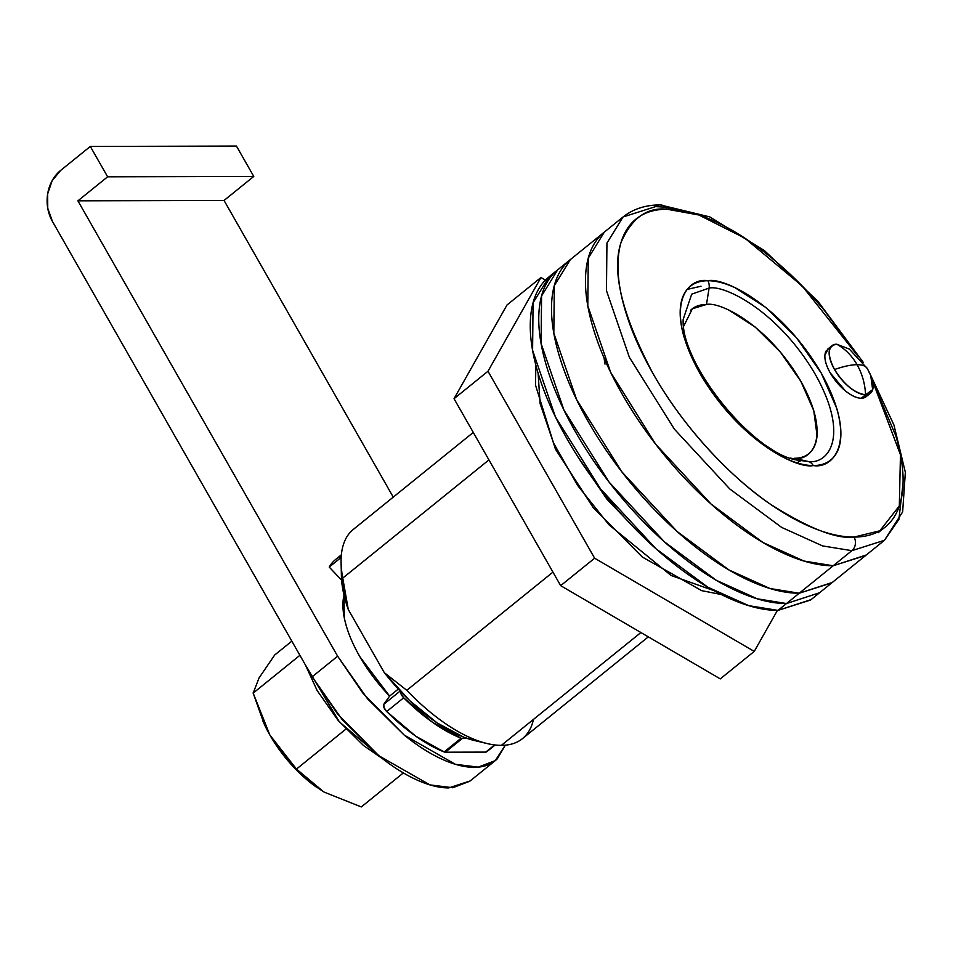 <?xml version="1.0" encoding="UTF-8"?>
<svg xmlns="http://www.w3.org/2000/svg" width="953" height="953" viewBox="0 0 953 953"><rect width="100%" height="100%" fill="white"/><g stroke="black" fill="none" stroke-linecap="round" stroke-linejoin="round"><path stroke-width="1.43" d="M811.074 599.616L777.993 610.396L786.487 603.535L757.242 598.794L716.275 580.282L664.408 541.84L609.015 482.027L563.95 410.064L541.09 343.497L541.566 295.954L557.648 269.854L541.566 295.954L541.09 343.497L563.95 410.064L609.015 482.027L664.408 541.84L716.275 580.282L757.242 598.794L786.487 603.535L819.568 592.754L786.487 603.535C771.513 603.571 754.609 599.246 735.799 590.55C716.99 581.854 697.679 569.453 677.893 553.348C658.106 537.242 639.332 518.658 621.582 497.597C603.833 476.536 588.442 454.605 575.433 431.792C562.425 408.98 552.776 387.025 546.474 365.94C540.184 344.843 537.742 326.224 539.124 310.07C540.518 293.905 545.64 281.445 554.491 272.677C545.64 281.445 540.518 293.905 539.124 310.07C537.742 326.224 540.184 344.843 546.474 365.94C552.776 387.025 562.425 408.98 575.433 431.792C588.442 454.605 603.833 476.536 621.582 497.597C639.332 518.658 658.106 537.242 677.893 553.348C697.679 569.453 716.99 581.854 735.799 590.55C754.609 599.246 771.513 603.571 786.487 603.535L799.222 593.231L777.993 610.396L810.586 600.021L831.802 582.855L799.222 593.231L832.303 582.462L799.222 593.231L769.976 588.501L729.009 569.977L677.142 531.536L621.749 471.723L576.684 399.772L553.824 333.193L554.301 285.65L570.382 259.561L554.301 285.65L553.824 333.193L576.684 399.772L621.749 471.723L677.142 531.536L729.009 569.977L769.976 588.501L799.222 593.231L831.802 582.855L865.777 555.396L833.184 565.772L865.777 555.396L884.455 540.291L898.893 519.373L903.063 483.147M567.226 262.385C558.375 271.152 553.252 283.613 551.858 299.766C550.477 315.931 552.931 334.551 559.22 355.636C565.51 376.733 575.159 398.688 588.168 421.488C601.176 444.301 616.567 466.243 634.317 487.305C652.066 508.366 670.841 526.949 690.627 543.055C710.414 559.149 729.724 571.55 748.534 580.246C767.356 588.942 784.248 593.266 799.222 593.231L833.184 565.772L866.265 554.991L833.184 565.772L851.863 550.667L884.455 540.291L851.863 550.667L799.222 593.231C784.248 593.266 767.356 588.942 748.534 580.246C729.724 571.55 710.414 559.149 690.627 543.055C670.841 526.949 652.066 508.366 634.317 487.305C616.567 466.243 601.176 444.301 588.168 421.488C575.159 398.688 565.51 376.733 559.22 355.636C552.931 334.551 550.477 315.931 551.858 299.766C553.252 283.613 558.375 271.152 567.226 262.385M605 364.117L604.071 358.018M505.304 745.175L497.335 758.779C491.605 764.449 483.898 767.296 474.201 767.32C464.516 767.344 453.58 764.544 441.406 758.922C429.231 753.299 416.747 745.27 403.941 734.846L367.501 698.775L337.636 656.2L77.908 200.833L107.629 176.805L90.309 146.44L236.451 146.071L90.309 146.44L60.587 170.48L52.165 180.665L47.65 193.935L47.745 208.242L52.439 221.43L312.167 676.797L342.032 719.372L378.46 755.443C391.266 765.867 403.762 773.896 415.937 779.518C428.111 785.141 439.047 787.94 448.732 787.917L470.139 780.948M77.908 200.833L224.05 200.464L393.267 497.132L224.05 200.464L77.908 200.833L107.629 176.805L253.772 176.436L224.05 200.464L253.772 176.436L107.629 176.805L90.309 146.44L60.587 170.48A36.691 30.806 89.9 0 0 52.439 221.43L312.167 676.797L337.636 656.2L77.908 200.833M236.451 146.071L253.772 176.436L236.451 146.071M505.281 745.175L495.286 760.613L478.275 767.129L455.391 764.294L404.263 735.108L363.093 693.427L337.636 656.2L312.167 676.797L337.624 714.023L378.794 755.705L429.91 784.891L452.794 787.726L469.817 781.21L495.286 760.613M867.337 368.573L867.742 369.454C866.551 366.297 863.001 364.713 857.081 364.689C851.863 355.648 845.073 348.81 836.71 344.2C845.073 348.81 851.863 355.648 857.081 364.689C862.215 373.802 865.05 383.833 865.562 394.792L872.662 389.634L870.744 375.589L867.337 368.573L849.29 349.048L836.71 344.2C827.609 345.832 826.882 354.278 834.53 369.538C844.287 384.786 854.638 393.208 865.562 394.792C865.05 383.833 862.215 373.802 857.081 364.689C851.077 364.737 843.56 366.357 834.53 369.538C843.56 366.357 851.077 364.737 857.081 364.689C863.001 364.713 866.551 366.297 867.742 369.454A30.567 13.759 -129 0 1 871.519 392.04A30.567 13.759 -129 0 1 865.562 394.792L861.321 398.223A30.567 13.759 51 0 0 867.266 395.471M790.418 458.095L807.989 461.431L796.875 460.025M683.182 319.362L691.699 294.155L709.103 288.08A9.78 8.208 -90.1 0 0 707.829 280.742C687.971 277.073 661.692 304.912 699.871 373.302C739.707 441.692 797.613 469.305 813.243 465.552C821.283 465.529 827.68 463.17 832.445 458.453C837.199 453.747 839.95 447.052 840.689 438.38C841.439 429.696 840.117 419.689 836.746 408.361L821.188 372.992L796.41 337.648L766.152 307.7L735.049 287.723C724.947 283.053 715.87 280.718 707.829 280.742C699.788 280.766 693.379 283.124 688.626 287.842C683.873 292.547 681.121 299.242 680.371 307.914C679.632 316.599 680.942 326.605 684.325 337.934L699.871 373.302L724.661 408.646L754.907 438.594L786.011 458.572C796.124 463.241 805.19 465.564 813.243 465.552A9.78 8.208 -90.1 0 0 807.989 461.431A9.78 8.208 89.9 0 1 813.243 465.552C833.101 469.221 859.38 441.382 821.188 372.992C781.353 304.603 723.458 276.989 707.829 280.742A9.78 8.208 89.9 0 1 709.103 288.08C723.756 284.554 778.077 310.452 815.446 374.612C851.267 438.773 826.62 464.873 807.989 461.431L796.934 460.049C753.084 453.354 680.549 363.689 683.182 319.362L691.699 294.155L709.103 288.08L706.483 304.483L692.39 308.748L683.718 326.14M781.126 456.165L784.402 457.059M682.622 210.696L665.492 207.206L655.616 206.61A9.78 8.208 89.9 0 1 660.286 204.931A9.78 8.208 89.9 0 1 667.029 209.219L698.871 214.997L744.722 238.083L802.14 285.936L858.379 356.66M549.833 276.179L545.998 279.551C537.147 288.318 532.024 300.779 530.63 316.932C529.249 333.085 531.703 351.717 537.992 372.802C544.282 393.899 553.931 415.842 566.94 438.654C579.948 461.466 595.339 483.409 613.089 504.471C630.838 525.532 649.612 544.115 669.399 560.209C689.186 576.315 708.496 588.716 727.306 597.412C746.128 606.108 763.019 610.432 777.993 610.396L748.748 605.655L707.781 587.143L655.914 548.702L600.521 488.889L555.456 416.938L532.596 350.359L533.072 302.816L549.166 276.715L604.345 232.091L588.263 258.192L587.787 305.734L610.647 372.301L655.712 444.265L711.105 504.077L762.972 542.519L803.939 561.031L833.184 565.772C818.21 565.808 801.318 561.484 782.496 552.788C763.687 544.092 744.376 531.691 724.59 515.585C704.803 499.479 686.029 480.908 668.279 459.846C650.53 438.785 635.139 416.842 622.13 394.03C609.122 371.217 599.473 349.263 593.183 328.177C586.893 307.092 584.439 288.461 585.821 272.308C587.215 256.143 592.337 243.682 601.188 234.926C592.337 243.682 587.215 256.143 585.821 272.308C584.439 288.461 586.893 307.092 593.183 328.177C599.473 349.263 609.122 371.217 622.13 394.03C635.139 416.842 650.53 438.785 668.279 459.846C686.029 480.908 704.803 499.479 724.59 515.585C744.376 531.691 763.687 544.092 782.496 552.788C801.318 561.484 818.21 565.808 833.184 565.772L803.939 561.031L762.972 542.519L711.105 504.077L655.712 444.265L610.647 372.301L587.787 305.734L588.263 258.192L604.345 232.091L623.036 216.986L606.942 243.086L606.465 290.629L629.325 357.196L674.39 429.16L729.784 488.972L781.651 527.414L822.618 545.926L851.863 550.667A9.78 8.208 -90.1 0 0 854.043 537.075C868.314 537.039 879.667 532.846 888.101 524.495C896.547 516.145 901.419 504.268 902.741 488.865C904.063 473.474 901.729 455.725 895.737 435.628L872.364 380.473L900.454 454.736L899.322 505.924L879.857 530.785L854.043 537.075A9.78 8.208 89.9 0 1 851.863 550.667L822.618 545.926L781.651 527.414L729.784 488.972L674.39 429.16L629.325 357.196L606.465 290.629L606.942 243.086L623.036 216.986L655.616 206.61M796.851 462.813L801.914 460.049M690.496 310.38C694.451 306.461 699.788 304.495 706.483 304.483L709.103 288.08C723.756 284.554 778.077 310.452 815.446 374.612C851.267 438.773 826.62 464.873 807.989 461.431L794.206 458.286C810.741 461.347 832.612 438.177 800.83 381.26C767.677 324.342 719.479 301.351 706.483 304.483M729.14 310.285L755.026 326.915L780.197 351.836L800.83 381.26L813.779 410.695L817.066 435.676C816.435 442.895 814.148 448.47 810.193 452.389C806.238 456.308 800.901 458.274 794.206 458.286M687.184 289.402L701.039 286.234M881.477 529.82L878.297 532.679M858.403 356.696L824.178 310.154C807.262 290.093 789.37 272.379 770.512 257.036C751.655 241.693 733.262 229.876 715.334 221.584C697.393 213.305 681.3 209.183 667.029 209.219C652.757 209.255 641.405 213.448 632.959 221.799C624.525 230.149 619.641 242.026 618.318 257.429C616.996 272.82 619.331 290.57 625.323 310.666C631.327 330.762 640.523 351.681 652.924 373.421C665.313 395.161 679.977 416.068 696.893 436.129C713.809 456.201 731.701 473.915 750.559 489.258C769.416 504.602 787.809 516.419 805.738 524.71C823.666 532.989 839.772 537.111 854.043 537.075C836.579 539.315 808.823 528.438 770.774 504.459C733.31 479.359 684.23 429.076 652.924 373.421C621.868 314.454 611.278 270.7 621.165 242.169C631.791 218.058 647.075 207.075 667.029 209.219A9.78 8.208 -90.1 0 0 660.286 204.931M828.443 348.536L824.941 355.064C824.524 360.02 826.299 365.988 830.289 372.968L845.347 390.849C851.41 395.781 856.735 398.235 861.321 398.223L866.956 396.019M826.513 350.382A30.567 13.759 51 0 0 834.089 378.841A30.567 13.759 51 0 0 861.321 398.223L865.562 394.792A30.567 13.759 -129 0 1 834.53 369.538A30.567 13.759 -129 0 1 830.754 346.952A30.567 13.759 -129 0 1 836.71 344.2M400.153 691.044L383.821 704.255L389.61 696.095L360.067 657.022C351.967 643.001 346.701 629.885 344.295 617.675L344.021 595.256A94.156 42.385 51 0 0 389.61 696.095L398.294 689.067L389.61 696.095L383.821 704.255A6.111 2.752 51 0 0 386.704 711.534A122.282 55.048 51 0 0 444.122 751.929A6.111 2.752 51 0 0 445.337 752.191L462.324 738.468L467.22 738.456L462.324 738.468A6.111 2.752 -129 0 1 461.109 738.206L444.122 751.929L461.109 738.206A122.282 55.048 -129 0 1 403.679 697.799L386.704 711.534L403.679 697.799A6.111 2.752 -129 0 1 400.498 691.413M485.744 752.096L445.337 752.191L485.744 752.096L494.607 744.924L485.744 752.096A6.111 2.752 51 0 0 486.661 751.822L495.119 744.984L486.661 751.822A122.282 55.048 51 0 0 487.638 751.071M445.337 752.191L462.324 738.468A6.111 2.752 51 0 1 461.109 738.206L432.662 722.398L403.679 697.799L400.927 693.736L400.796 690.52L383.821 704.255L383.952 707.46L386.704 711.534L415.687 736.133L444.122 751.929M577.899 456.785L607.013 499.312L640.428 534.145M713.88 590.622L671.138 575.517L608.931 524.769L577.661 485.494L553.419 442.8L540.125 403.643L538.111 373.219M545.438 280.111L540.97 277.502L487.996 371.253L594.636 558.208L754.24 651.411L777.422 610.396L754.24 651.411L720.277 678.881L754.24 651.411L594.636 558.208L560.674 585.666L594.636 558.208L487.996 371.253L454.033 398.711L487.996 371.253L540.97 277.502L507.008 304.972L540.97 277.502L545.438 280.111M720.277 678.881L560.674 585.666L454.033 398.711L507.008 304.972L454.033 398.711L560.674 585.666L720.277 678.881M361.318 806.929L324.354 792.205L361.318 806.929L403.369 772.919L361.318 806.929M264.064 723.72A79.48 35.785 51 0 0 269.89 735.073L263.981 723.518L253.164 693.117A91.786 41.313 -129 0 1 253.153 693.117L253.295 692.212M259.013 678.024L274.667 655.033L291.832 641.155L274.667 655.033L259.013 678.024L253.153 693.117L299.909 655.307L253.153 693.117A91.786 41.313 51 0 0 253.164 693.117L299.909 655.307L253.164 693.117L269.89 735.073A79.48 35.785 51 0 0 312.87 784.533A79.48 35.785 51 0 0 315.967 786.809M262.718 720.694L269.89 735.073L296.478 769.071L345.891 729.116L296.478 769.071L345.891 729.116L296.478 769.071L323.603 791.764L313.394 784.915L296.478 769.071L269.89 735.073L294.263 767.761L320.125 789.62M259.276 677.547L258.644 678.667M323.603 791.764L324.354 792.205L323.603 791.764M475.142 740.695L463.825 737.229L437.189 722.97L409.79 700.729L384.309 672.663L406.788 690.317L552.954 572.122L406.788 690.317A134.516 60.551 51 0 0 501.373 745.353A134.516 60.551 -129 0 1 486.435 743.388A134.516 60.551 -129 0 1 406.788 690.317L384.309 672.663A122.282 55.048 51 0 0 473.641 740.338M533.442 719.42A134.516 60.551 -129 0 1 501.373 745.353L640.904 632.53L501.373 745.353A134.516 60.551 51 0 0 522.625 738.504M341.4 573.801A122.282 55.048 51 0 0 348.262 609.467L384.309 672.663L348.262 609.467L341.4 576.029M354.695 528.391A134.516 60.551 51 0 0 342.77 578.09L488.937 459.894L342.77 578.09A134.516 60.551 -129 0 1 341.079 560.721M348.262 609.467L342.77 578.09L348.262 609.467M335.718 559.399A122.282 55.048 51 0 0 329.214 567.083L341.186 557.41L329.214 567.083A122.282 55.048 -129 0 1 341.269 556.064M341.603 580.127L329.214 567.083L341.603 580.127M382.475 758.636L363.522 745.532L338.005 720.277L317.111 690.472L305.317 664.777L339.339 721.838L382.439 758.612M866.11 396.698L870.363 393.267M884.455 540.291L902.646 511.904L905.35 472.307L893.938 425.014L869.886 373.576M863.192 362.283L817.996 301.386L764.497 250.639L709.782 216.903L660.215 204.931C645.669 204.907 633.269 208.921 623.036 216.986M827.669 349.155L831.909 345.725M487.602 751.095L495.155 744.996M535.836 365.094L535.538 385.203L555.432 449.149L593.183 507.592L642.322 557.029L701.67 590.646L721.373 594.553M474.213 740.481L487.186 743.566M473.272 432.436L353.301 529.439M522.458 738.635L648.326 636.854M341.103 562.901L341.412 576.243M341.377 554.813L335.527 559.554"/></g></svg>
